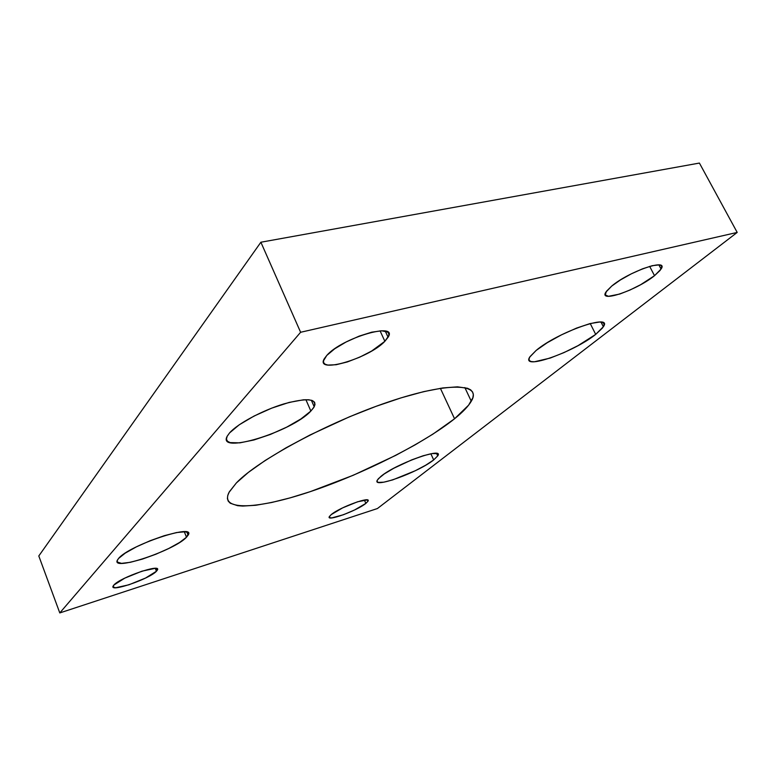 <?xml version="1.0" encoding="UTF-8"?>
<svg xmlns="http://www.w3.org/2000/svg" width="776" height="776" viewBox="0 0 776 776"><rect width="100%" height="100%" fill="white"/><g stroke="black" fill="none" stroke-linecap="round" stroke-linejoin="round"><path stroke-width="1.16" d="M454.552 418.768L440.38 388.301L454.552 418.768L468.578 405.198L472.865 397.748L473.321 394.635L472.594 391.996L470.663 389.853L467.501 388.262L457.51 386.846L442.776 387.942L423.735 391.628L401.114 397.845L375.923 406.381L349.375 416.838L309.993 434.996L285.985 447.839L265.149 460.498L248.407 472.371L236.379 482.924C258.078 460.052 328.364 422.144 388.708 401.871C449.178 381.414 482.226 383.392 471.284 401.25C468.316 406.323 462.729 412.163 454.552 418.768C423.841 443.416 363.197 473.796 311.021 491.392C258.941 509.027 219.181 511.733 229.056 492.324L236.379 482.924L229.366 491.761L227.766 495.437L227.407 498.58L228.26 501.189L230.278 503.236L237.592 505.68L242.752 506.068L255.74 505.273L271.745 502.479L290.137 497.872L310.264 491.644L353.225 475.281L395.721 455.376L415.296 444.764L432.95 434.114L454.552 418.768M310.856 411.057L305.899 399.679L310.856 411.057L313.727 407.584L314.998 404.606L314.6 402.249L312.505 400.61L308.761 399.776L303.484 399.795L289.147 402.414L271.716 408.137L254.082 416.043L239.221 424.802L229.541 432.94C237.504 423.764 262.375 410.407 283.89 403.908C306.995 397.651 317.093 398.612 314.202 406.779L310.856 411.057C292.009 431.776 216.368 455.124 227.242 436.151L229.541 432.94L227.135 436.364L226.446 439.177L227.494 441.282L230.171 442.611L239.881 442.853L253.965 439.973L270.349 434.463L286.751 427.12L300.923 418.943L310.856 411.057M186.492 537.225L184.3 531.754L186.492 537.225L188.452 533.461L187.414 532.336L185.028 531.793L176.579 532.549L164.308 535.683L150.117 540.726L136.324 546.886L125.217 553.143L118.563 558.468C129.126 545.13 196.784 522.752 188.122 535.139L186.492 537.225C174.765 550.397 110.444 571.96 117.457 560.02L118.563 558.468L117.244 560.514L117.312 562.037L121.502 563.366L130.32 562.309L142.357 559.108L155.84 554.239L168.867 548.428L179.595 542.472L186.492 537.225M595.696 334.388L590.226 323.534L595.696 334.388L602.506 327.986L603.951 325.493L603.961 323.621L602.506 322.447L599.635 322.03L590.022 323.582L576.568 328.093L561.475 334.844L547.235 342.72L536.177 350.412C557.672 332.099 613.525 312.68 603.359 326.745L595.696 334.388C573.435 352.333 520.89 370.715 529.688 357.144L536.177 350.412L529.969 356.698L528.98 359.007L529.426 360.656L531.279 361.577L534.431 361.771L550.213 358.066L563.968 352.605L578.091 345.611L595.696 334.388M433.677 459.935L430.874 453.785L433.677 459.935L437.722 455.89L433.677 459.935C418.477 472.322 371.335 489.307 377.408 480.014L380.803 476.474C395.333 463.98 444.774 446.268 437.722 455.9L438.071 454.503L437.237 453.63L432.154 453.562L423.172 455.755L411.668 459.896L393.762 468.267L384.236 473.952L378.436 478.647L377.223 480.402L377.185 481.663L378.31 482.391L383.771 482.187L392.704 479.898L415.335 470.712L425.82 465.134L433.677 459.935M384.867 341.304L380.075 330.838L384.867 341.304L388.698 335.785L388.805 333.661L387.651 332.07L381.714 330.78L371.704 332.186L359.152 336.134L346.106 341.993L334.699 348.802L326.764 355.447C341.915 337.822 398.621 321.351 388.078 337.24L384.867 341.304C368.998 358.434 314.978 374.439 324.213 358.851L326.764 355.447L323.476 360.869L323.728 362.867L325.222 364.274L327.87 365.069L336.173 364.73L347.338 361.946L359.734 357.154L371.617 351.053L384.867 341.304M654.517 275.684L649.658 266.372L654.517 275.684L660.133 270.378L661.753 266.575L660.929 265.44L659.028 264.907L652.267 265.683L642.499 268.835L631.276 273.86L620.422 279.942L611.682 286.101C628.997 271.358 669.125 257.651 661.065 269.059L654.517 275.684C636.834 290.166 598.529 303.3 605.852 292.183L611.682 286.101L606.386 291.359L605.28 294.928L608.413 296.316L619.694 294.065L629.957 290.049L640.733 284.656L654.517 275.684M156.432 571.252L155.297 568.362L156.432 571.252L157.45 569.138L155.113 568.352L142.008 571.165L124.752 578.149L113.868 585.046C120.251 577.354 162.213 563.046 157.324 570.117L156.432 571.252C149.584 578.915 108.921 592.883 113.17 585.996L113.868 585.046L113.121 587.092L115.76 587.733L128.913 584.794L145.597 578.023L156.432 571.252M365.855 503.391L364.38 500.035L365.855 503.391L368.028 501.073L367.261 499.928L357.668 501.752L342.604 507.882L331.207 514.614C339.791 507.174 372.092 495.515 367.921 501.286L365.855 503.391C356.979 510.802 325.619 522.161 329.383 516.535L331.207 514.614L329.237 516.874L329.363 517.563L331.798 517.912L343.448 514.731L354.574 509.987L365.855 503.391M377.417 508.542L737.2 232.422L699.409 163.067L737.2 232.422L300.613 332.274L260.881 242.228L699.409 163.067L260.881 242.228L300.613 332.274L59.791 612.933L38.8 555.965L260.881 242.228L38.8 555.965L59.791 612.933L377.417 508.542L59.791 612.933L300.613 332.274L737.2 232.422L377.417 508.542M464.843 387.554L471.284 401.25M311.331 400.212L314.202 406.779M186.929 532.142L188.122 535.139M601.022 322.108L603.359 326.745M436.587 453.436L437.722 455.9M385.255 331.09L388.078 337.24M658.872 264.888L661.065 269.059M156.723 568.575L157.324 570.117M367.329 499.938L367.921 501.286"/></g></svg>
